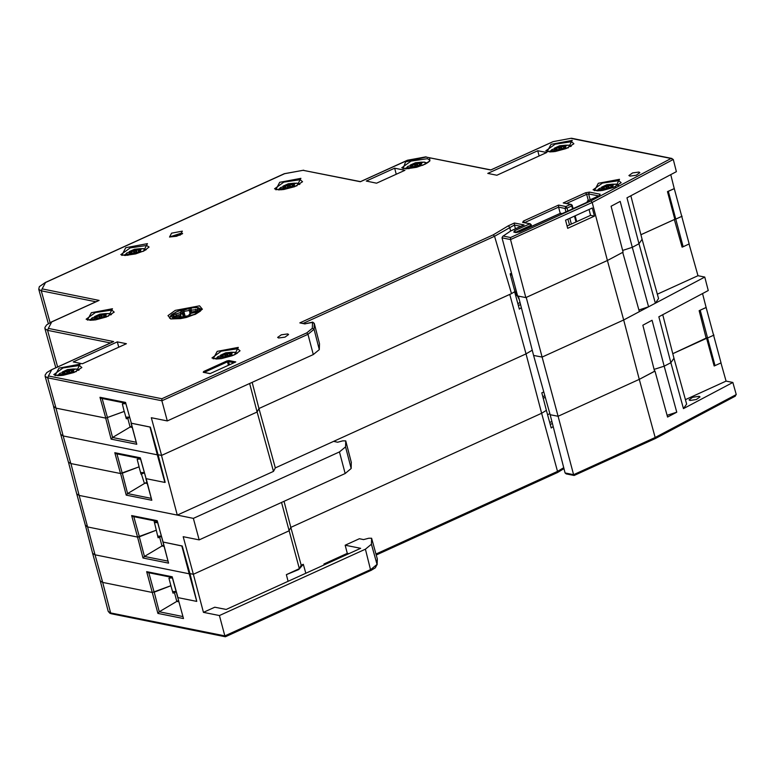 <?xml version="1.0" encoding="UTF-8"?>
<svg xmlns="http://www.w3.org/2000/svg" width="775" height="775" viewBox="0 0 775 775"><rect width="100%" height="100%" fill="white"/><g stroke="black" fill="none" stroke-linecap="round" stroke-linejoin="round"><path stroke-width="1.16" d="M496.862 175.218L487.804 173.397L537.714 150.699L546.782 152.52L496.862 175.218M73.276 361.935L117.354 341.891L126.412 343.713L82.334 363.756L73.276 361.935M366.294 181.088L394.64 168.194L404.899 170.258L376.553 183.152L366.294 181.088M560.325 213.377L562.359 213.513L589.174 201.306L587.324 201.006L587.14 202.236M210.025 373.676L235.794 361.954L229.022 360.598L226.862 361.005L203.66 371.554L203.253 372.32L210.025 373.676M287.67 333.899L281.325 334.819L277.683 337.416L278.632 338.007L284.977 337.086L288.62 334.49L287.67 333.899M638.939 172.021L632.594 172.941L628.951 175.547L629.901 176.138L636.246 175.218L639.888 172.612L638.939 172.021M425.921 157.025L405.625 161.868L403.029 168.659L422.753 165.307L429.863 161.055L429.679 157.78L425.397 156.918L407.708 160.231L360.336 181.776L303.025 170.258L284.57 173.716L45.531 282.439L42.121 288.92L99.122 300.38L51.751 321.925L48.331 328.416L113.663 341.552L51.722 369.723L48.438 375.943L161.839 398.738L161.849 400.801L47.643 377.832L56.013 408.125L105.739 418.122L99.975 397.294L125.569 402.438L131.314 423.266L150.311 427.083L158.081 454.712L161.558 455.419L158.129 454.722L165.153 482.312M319.329 349.622L319.484 343.664L314.243 323.359L312.713 322.109L305.302 323.795L312.47 322.41L312.306 328.29L314.078 329.317L319.329 349.622L313.274 354.582L167.322 420.961L151.328 417.744L161.558 455.419L257.067 411.98L258.908 408.483L252.137 382.385M167.322 420.961L161.849 400.801L307.956 334.345L306.784 332.814L312.306 328.29M305.079 323.921L299.799 322.855L305.398 323.766M510.638 231.047L509.621 227.24L508.303 225.796L493.249 234.873L494.566 236.317L303.238 323.34M70.864 463.547L79.128 495.39L177.31 515.123L273.507 471.374L275.328 467.916L258.908 408.483L511.461 293.609L494.566 236.317L514.445 225.041L514.445 222.997L524.065 224.934L522.922 225.447M511.529 273.207L510.124 273.895L514.852 291.565L511.461 293.609M511.035 230.785L502.723 236.375L511.054 230.766M502.723 236.375L502.055 237.847L510.551 239.562L525.818 297.6L607.416 260.487L623.139 252.156L611.068 206.257L620.242 201.393L632.303 247.293L638.978 243.757L626.994 197.819L676.362 171.653L673.252 159.476L592.178 202.44L607.416 260.487L526.273 297.397L542.064 357.11L533.558 355.405L550.153 414.702L558.136 416.301L542.064 357.11L623.681 319.988L639.278 379.401L558.136 416.301L639.278 379.401L654.594 371.283L642.833 325.219L652.104 320.308L664.165 366.207L670.84 362.671L673.95 358.234L662.712 314.689M503.421 236.075L510.56 237.508L510.551 239.562L592.178 202.44L590.928 200.958L671.034 158.507L673.252 159.476M592.342 208.02L594.473 216.118L567.649 228.315L565.527 220.216L592.342 208.02M671.034 158.507L570.807 138.357L553.118 141.67L490.963 169.89M99.122 300.38L97.979 300.903M113.663 341.552L112.52 342.066M48.438 375.943L47.643 377.832L45.192 376.321L53.62 406.642L56.013 408.125L105.71 418.132L124.223 411.418L122.324 403.949L122.992 403.698L122.75 402.593M105.739 418.122L124.252 411.409L126.277 418.829L127.749 418.258L130.103 427.044L112.54 437.497L111.145 439.105L105.71 418.132M124.61 402.961L122.992 403.698M125.763 403.194L131.314 423.266M249.676 383.509L257.067 411.98M511.636 273.604L510.221 274.253M515.443 228.761L514.445 225.041L520.819 226.319M525.818 297.6L517.623 295.953L502.055 237.847M622.674 250.403L632.303 247.293L622.674 250.403M642.087 239.291L638.978 243.757L642.087 239.32L630.85 195.775M668.302 191.299L683.143 246.702L682.116 247.167L674.337 219.528L640.906 234.738L674.792 219.325L667.507 191.657L674.269 188.587L670.714 174.646M125.511 402.961L125.569 402.438M125.569 403.155L101.535 398.321L99.975 397.294M589.058 209.512L590.589 215.334L594.473 216.118M590.589 215.334L567.058 226.038M558.552 205.094L558.542 207.128L524.559 222.59L523.396 221.078L558.552 205.094L565.876 206.567L570.545 204.445L563.212 202.972L571.194 204.368L570.545 204.445L571.708 205.956L567.038 208.078L567.833 211.023M565.992 211.856L565.072 208.446L558.542 207.128L560.238 213.328M539.119 155.998L537.714 150.699M526.777 161.617L512.701 168.01M118.759 347.19L117.354 341.891M101.167 355.192L87.091 361.596M396.228 174.21L394.64 168.194M674.26 188.567L689.159 243.98L683.163 246.702L681.913 246.45M668.321 191.299L674.318 188.577M131.285 423.276L136.739 444.249L131.043 423.121L150.04 427.025M516.828 295.304L515.714 295.817M682.087 216.206L675.674 219.122L674.686 218.928M150.011 427.044L157.373 454.867L63.192 435.928L55.984 408.134L53.533 406.352M129.512 417.463L127.749 418.258M131.857 426.25L130.103 427.044L132.167 427.461M140.575 458.606L146.136 478.679L164.862 482.447L157.373 454.867L158.042 454.567M70.825 463.537L63.192 435.928L60.75 434.417L68.423 462.055L70.825 463.537L120.551 473.535L139.064 466.821L137.136 459.372L138.618 458.8L138.444 458.18M60.75 434.417L53.572 406.633M120.551 473.535L114.787 452.707L140.382 457.851M140.382 458.567L116.337 453.733L114.787 452.707M140.333 458.374L146.136 478.679M139.519 458.393L138.618 458.8M667.081 415.332L676.73 412.193L664.165 366.207L654.119 369.413L664.165 366.207L670.84 362.671L683.472 408.619L686.669 404.037L673.95 358.205L670.84 362.671L658.857 316.733L708.224 290.567L704.766 277.024L655.33 303.219L638.978 243.757L632.303 247.293L648.559 306.803L639.375 311.676L622.732 252.369L607.416 260.487L623.681 319.988L639.375 311.676M657.326 294.171L698.023 275.668L689.111 243.999M144.305 472.808L141.079 474.242L139.025 466.841L122.305 473.254L116.918 453.85M145.932 478.601L151.784 500.311L126.199 495.167L127.594 493.559L144.46 483.522L141.428 474.116M144.46 483.522L146.892 482.273M147.221 483.542L145.051 483.106M126.199 495.167L120.59 473.544M275.328 467.916L333.628 441.401L337.638 442.205L342.705 440.849L345.747 440.897L345.592 446.865L351.191 468.526L345.137 473.486L199.185 539.875L193.333 518.349L177.31 515.123L161.52 455.409M146.165 478.688L151.784 500.311M157.441 521.43L162.924 542.016L182.212 545.997L189.991 573.636L193.382 574.314L183.152 536.649L199.185 539.875M157.189 521.197L163.176 542.171M139.364 536.755L156.085 530.333L137.562 537.046L87.846 527.048L137.601 537.027L139.364 536.755L133.784 516.673M163.147 542.19L168.601 563.163L162.905 542.035L181.873 545.949L189.236 573.781L95.054 554.842L79.128 495.39L76.677 493.878L85.483 525.547L87.875 527.029L85.395 525.256M154.031 520.742L158.139 537.743L159.611 537.172L161.965 545.958L144.402 556.411L143.007 558.019L137.562 537.046M157.238 521.391L133.203 516.557L131.653 515.53L157.238 520.674M137.601 537.027L131.653 515.53M76.677 493.878L68.529 462.317M345.592 446.865L339.46 451.893L193.333 518.349M273.507 471.374L257.087 411.942L258.908 408.483L509.737 294.403L526.031 353.894L532.212 350.164M520.025 302.57L517.836 303.577M706.122 338.132L672.768 353.652L706.199 338.442L699.127 310.678L706.132 307.491L702.576 293.56M544.844 395.744L542.791 396.674M543.779 391.918L541.783 392.857L546.404 410.411L541.599 413.308L546.404 410.411L551.199 428.003L553.185 426.541M704.766 277.024L698.023 275.668M305.805 573.268L303.325 564.258L301.223 565.217L290.77 527.397L288.949 530.856L290.77 527.397L541.599 413.308L526.031 353.894L333.628 441.401M196.753 601.342L189.943 573.626L193.382 574.314L288.949 530.856L193.382 574.314L203.428 612.318L219.461 615.544L224.837 635.897L370.944 569.441L377.076 564.413L377.202 558.378M556.925 472.711L557.516 471.442L541.599 413.308L290.77 527.397L283.999 501.299M351.191 468.526L351.317 462.51M301.223 565.217L299.392 568.676L281.558 502.403M521.323 307.627L519.337 309.099L514.6 291.72M518.368 305.544L520.538 304.556M518.368 296.098L533.558 355.405M638.9 309.952L648.559 306.803L655.33 303.219L658.556 298.608L642.087 239.31M154.467 522.757L157.267 521.478M706.122 307.472L721.021 362.884L715.025 365.616L707.536 338.036L706.025 337.735M713.949 335.12L707.536 338.036L700.164 310.203L706.18 307.481M549.863 413.685L547.576 414.722M543.207 398.272L545.29 397.333M714.066 365.422L715.025 365.616M161.374 536.377L159.611 537.172M163.719 545.164L161.965 545.958L164.029 546.375M172.438 577.52L177.998 597.593L196.724 601.352L189.236 573.781L189.933 573.461M102.688 582.451L95.054 554.842L92.612 553.331L100.285 580.959L102.688 582.451L152.413 592.449L170.926 585.735L168.998 578.276L170.481 577.714L170.306 577.084M92.612 553.331L85.434 525.537M170.917 585.716L173.019 593.127L174.462 592.575L176.816 601.361L159.282 611.795L157.877 613.393L146.649 571.621L172.244 576.765M172.244 577.472L148.199 572.638L146.649 571.621M172.195 577.288L183.472 618.547L157.877 613.393M171.372 577.298L170.481 577.714M734.758 396.325L736.25 394.572L732.85 382.453L726.088 381.097L720.973 362.913M676.73 412.193L667.546 417.057L655.001 371.07L639.278 379.401L655.175 437.536L736.25 394.572M732.85 382.453L683.472 408.619M654.652 438.776L655.175 437.536L573.558 474.658L558.136 416.301L550.153 414.702L565.072 472.953L573.558 474.658L574.052 475.492L566.225 473.912L565.072 472.953M371.622 538.238L377.289 558.92L371.622 538.238L368.793 538.189L363.611 539.584L359.426 538.741L345.175 545.222L360.627 548.332L226.203 609.47L214.762 607.164L203.428 612.318M324.153 564.917L323.911 564.016L347.326 553.369L345.175 545.222M225.564 636.566L224.837 635.897L110.631 612.928L111.513 613.839L109.934 613.345L108.18 611.398L110.631 612.928L102.726 582.451M371.632 538.305L371.467 544.195L365.412 549.165L219.461 615.544M170.965 585.726L154.167 592.168L148.781 572.764M177.795 597.515L183.472 618.547M178.589 600.548L176.816 601.361L178.909 601.778M174.462 592.575L176.187 591.79M549.688 422.462L551.877 421.464M654.517 370.973L655.001 371.07M685.439 399.59L726.088 381.097M715.005 365.606L714.211 365.974L706.645 338.239M699.04 396.335L692.695 397.255L689.062 399.852L690.002 400.442L696.347 399.522L699.99 396.926L699.04 396.335M550.231 424.458L552.401 423.47M303.325 564.258L298.753 569.489L286.324 574.624L299.392 568.676M288.135 581.308L286.324 574.624M323.911 564.016L325.452 564.326M347.326 553.369L348.876 553.679M125.812 417.183L129.435 417.192M125.715 403.688L122.925 403.727M140.624 472.576L144.247 472.595M140.527 459.091L137.766 459.12M157.674 536.087L161.297 536.106M157.577 522.602L154.738 522.631M172.563 591.499L176.109 591.509M172.389 578.005L169.628 578.034M514.803 292.466L516.208 291.71L514.891 285.743M90.733 320.288L92.128 317.886L108.422 313.517L110.825 314.902M93.281 320.162L95.102 318.36L100.847 317.798L106.097 315.406L105.594 313.584L99.849 314.156L94.598 316.539L94.986 318.312L96.129 317.837L96.284 318.418M96.129 317.837L94.598 316.539L96.962 316.374L99.849 314.156L103.472 314.631L105.594 313.584L105.09 316.055M104.925 315.473L106.097 315.406L103.84 316.752M97.708 318.389L95.073 318.273M216.603 358.98L217.998 356.577L234.282 352.208L236.695 353.594M219.151 358.854L220.972 357.052L226.717 356.49L231.967 354.097L231.463 352.276L225.719 352.848L220.468 355.231L220.856 357.004L221.999 356.529L222.154 357.11M221.999 356.529L220.468 355.231L224.576 354.272L225.719 352.848L229.342 353.323L231.463 352.276L230.95 354.747M230.795 354.165L231.967 354.097L229.71 355.444M223.568 357.081L220.943 356.965M279.145 189.914L280.54 187.511L296.825 183.142L299.237 184.528M281.693 189.788L283.505 187.986L289.249 187.424L294.5 185.031L293.996 183.21L288.252 183.782L283.011 186.165L283.388 187.938L284.532 187.463L284.687 188.044M284.532 187.463L283.011 186.165L285.365 186L288.252 183.782L291.875 184.256L293.996 183.21L293.493 185.68M293.338 185.099L294.5 185.031L292.252 186.378M286.111 188.015L283.476 187.899M406.371 168.843L407.766 166.441L424.061 162.072L426.463 163.457M408.919 168.718L410.74 166.916L416.485 166.354L421.736 163.961L421.232 162.14L415.487 162.711L410.237 165.094L410.624 166.867L411.767 166.392L411.922 166.964M411.767 166.392L410.237 165.094L412.6 164.93L415.487 162.711L419.11 163.186L421.232 162.14L420.728 164.61M420.563 164.029L421.736 163.961L419.478 165.307M413.346 166.945L410.711 166.828M597.757 190.873L599.153 188.47L615.437 184.111L617.849 185.496M600.305 190.747L602.117 188.955L607.862 188.383L613.112 186L612.618 184.179L606.864 184.741L601.623 187.133L602.001 188.906L603.153 188.422L603.308 189.003M603.153 188.422L601.623 187.133L605.721 186.174L606.864 184.741L608.578 185.409L612.618 184.179L612.105 186.649M611.95 186.058L613.112 186L610.865 187.337M604.723 188.984L602.097 188.858M125.473 255.479L126.8 252.96L143.094 248.601L145.497 250.112M127.856 255.353L129.774 253.444L135.518 252.873L139.016 251.594L140.769 250.49L140.265 248.668L134.521 249.23L129.27 251.623L129.657 253.396L130.801 252.912L130.956 253.493M130.801 252.912L129.27 251.623L133.377 250.664L134.521 249.23L136.226 249.899L140.265 248.668L139.752 251.139M139.597 250.548L140.769 250.49L138.512 251.827M132.38 253.473L129.745 253.347M58.406 375.73L59.801 373.327L76.086 368.968L78.498 370.353M60.954 375.604L62.765 373.812L68.51 373.24L73.761 370.857L73.267 369.036L67.512 369.597L62.271 371.99L62.649 373.763L63.802 373.279L63.957 373.86M63.802 373.279L62.271 371.99L66.369 371.031L67.512 369.597L69.227 370.266L73.267 369.036L72.753 371.506M72.598 370.915L73.761 370.857L71.513 372.194M65.371 373.841L62.746 373.715M550.473 151.929L551.868 149.527L568.162 145.157L570.565 146.543M553.021 151.803L554.842 150.001L560.587 149.439L565.837 147.047L565.333 145.225L559.589 145.797L554.338 148.18L554.726 149.953L555.869 149.478L556.024 150.05M555.869 149.478L554.338 148.18L558.446 147.221L559.589 145.797L563.212 146.272L565.333 145.225L564.83 147.696M564.665 147.114L565.837 147.047L563.58 148.393M557.448 150.03L554.813 149.914M199.824 309.913L196.366 307.52L186.465 308.411L175.925 312.044L170.907 316.307L174.365 318.69L184.266 317.798L194.806 314.166L199.824 309.913M490.72 170.054L429.679 157.78M510.56 237.508L590.928 200.958M524.065 224.934L511.442 230.669M508.303 225.796L514.445 222.997M299.799 322.855L493.249 234.873M161.839 398.738L306.784 332.814M275.803 189.739L296.951 185.767L300.865 178.328L279.717 182.299L275.803 189.739M547.131 151.745L568.288 147.783L572.202 140.343L551.054 144.315L547.131 151.745M594.415 190.698L615.563 186.736L619.487 179.296L598.329 183.268L594.415 190.698M213.261 358.806L234.408 354.834L238.332 347.403L217.184 351.366L213.261 358.806M55.064 375.555L76.212 371.593L80.135 364.153L58.977 368.125L55.064 375.555M87.391 320.114L108.548 316.142L112.462 308.712L91.314 312.674L87.391 320.114M121.772 255.324L143.414 251.265L147.424 243.65L125.782 247.719L121.772 255.324M170.752 318.99L195.106 314.427L202.401 309.196L199.611 305.863L175.266 310.436L167.972 315.657L170.752 318.99M182.367 231.173L171.546 233.207L169.541 237.014L180.362 234.98L182.367 231.173M523.396 221.078L522.67 222.464L530.333 223.791L522.67 222.464M560.742 213.183L519.763 231.822L515.83 232.558L513.796 232.151L514.523 230.766L529.683 223.878L530.846 225.38L515.607 232.306M563.212 202.972L585.542 192.82L589.475 192.084L600.121 194.225L599.395 195.61L587.566 200.987M313.274 354.582L307.956 334.345L314.078 329.317L314.243 323.427L312.47 322.41M314.243 323.359L319.494 343.722M553.118 141.67L570.807 138.357M490.866 169.899L552.701 141.864M490.914 169.88L425.397 156.918M429.951 160.193L427.412 158.652L411.06 161.064L401.731 167.758L406.09 168.834L416.572 167.313L425.097 164.193L428.662 161.956L429.951 160.193M360.52 181.602L303.025 170.258M42.121 288.92L41.317 290.819L38.779 289.249L39.322 286.653L45.289 282.458L284.328 173.736L303.674 170.18M95.858 301.785L41.317 290.819L50.113 322.632M110.399 342.947L47.537 330.305L57.66 366.933M48.331 328.416L47.537 330.305L44.998 328.736L55.839 367.757M300.187 179.722L283.824 182.135L274.495 188.829L278.855 189.904L283.882 189.517L294.742 186.639L302.579 181.757L300.187 179.722M107.502 417.841L102.116 398.437M234.089 362.739L228.586 361.625L229.448 364.841M229.022 360.598L228.586 361.625L227.501 361.828L226.862 361.005M228.431 365.306L227.501 361.828L204.261 372.397M210.209 373.598L203.253 372.32M203.66 371.554L204.3 372.387M618.799 180.691L602.437 183.103L593.107 189.797L597.477 190.873L602.504 190.485L613.354 187.598L621.192 182.716L618.799 180.691M237.644 348.798L221.292 351.201L211.982 357.953L216.322 358.98L221.35 358.583L232.2 355.706L235.329 354.33L240.037 350.823L237.644 348.798M149.071 247.06L146.543 245.52L130.21 247.922L120.852 254.617M171.469 314.834L169.502 318.079L171.401 318.912L180.594 318.651L186.349 317.43L196.114 313.846L200.328 311.182L201.597 309.487L198.264 307.656M111.774 310.107L95.422 312.509L86.093 319.203L90.452 320.288L95.48 319.891L106.34 317.014L114.177 312.131L111.774 310.107M79.447 365.548L63.085 367.96L53.756 374.654L58.125 375.73L63.153 375.342L74.003 372.455L81.84 367.573L79.447 365.548M571.514 141.738L555.162 144.15L545.833 150.844L550.192 151.919L555.22 151.532L566.079 148.655L573.917 143.772L571.514 141.738M515.83 232.558L519.231 231.967L560.499 213.203M515.704 232.326L514.523 230.766M516.479 232.481L513.796 232.151M531.214 224.682L531.175 226.542M575.999 221.97L574.44 216.167M572.493 208.901L571.708 205.956L572.318 205.423L571.194 204.368M569.78 218.288L571.33 224.091M565.072 208.446L565.876 206.567L567.038 208.078L565.072 208.456M569.489 224.934L567.93 219.122M572.076 205.268L573.171 208.591M589.475 192.084L588.661 193.953L586.694 194.322L588.341 200.541M585.542 192.82L586.694 194.322L566.641 203.447M599.269 195.571L600.121 194.225M598.494 195.93L588.661 193.953L590.182 199.708M182.532 233.507L181.486 233.042L169.967 236.879M136.013 442.225L112.54 437.497L107.463 417.851M136.739 444.249L111.145 439.105M151.057 498.277L127.594 493.559L122.343 473.244M345.137 473.486L339.46 451.893M351.356 462.636L345.757 440.975M167.875 561.129L144.402 556.411L139.326 536.765M168.601 563.163L143.007 558.019M376.001 553.999L557.516 471.442L563.725 467.693M371.467 544.195L377.076 564.413L375.41 567.794L370.75 570.623L365.412 549.165M370.508 570.642L225.428 636.721M154.206 592.158L159.282 611.795L182.745 616.512M105.594 313.584L109.052 313.613M105.235 314.698L104.983 313.759M95.218 316.384L95.461 317.314M100.517 314.204L101.438 317.634M100.217 317.953L99.297 314.534M102.242 317.372L101.554 314.815M103.472 314.631L104.015 316.655M97.505 318.399L96.962 316.374M98.706 315.58L99.394 318.137M231.463 352.276L234.922 352.305M231.105 353.39L230.853 352.451M221.078 355.076L221.33 356.006M226.387 352.896L227.307 356.326M226.077 356.645L225.167 353.226M228.112 356.064L227.424 353.507M229.342 353.323L229.884 355.347M223.365 357.091L222.822 355.066M224.576 354.272L225.254 356.829M293.996 183.21L297.455 183.239M293.647 184.324L293.396 183.384M283.621 186.01L283.873 186.94M288.92 183.83L289.84 187.25M288.62 187.579L287.699 184.159M290.644 186.998L289.966 184.44M291.875 184.256L292.417 186.281M285.907 188.025L285.365 186M287.108 185.206L287.796 187.763M421.232 162.14L424.69 162.169M420.873 163.254L420.622 162.314M410.857 164.939L411.099 165.869M416.156 162.76L417.076 166.179M415.855 166.509L414.935 163.089M417.88 165.928L417.192 163.37M419.11 163.186L419.653 165.211M413.143 166.954L412.6 164.93M414.344 164.135L415.032 166.693M612.618 184.179L616.067 184.208M612.26 185.293L612.008 184.353M602.233 186.978L602.485 187.908M607.532 184.789L608.452 188.218M607.232 188.548L606.312 185.118M609.257 187.967L608.578 185.409M610.487 185.215L611.039 187.25M604.519 188.993L603.977 186.969M605.721 186.174L606.408 188.722M140.265 248.668L143.724 248.698M139.907 249.782L139.655 248.843M129.88 251.468L130.132 252.398M135.189 249.279L136.109 252.708M134.879 253.037L133.968 249.608M136.913 252.456L136.226 249.899M138.144 249.705L138.686 251.739M132.167 253.483L131.624 251.458M133.377 250.664L134.065 253.212M73.267 369.036L76.715 369.065M72.908 370.15L72.656 369.21M62.882 371.835L63.133 372.765M68.181 369.646L69.101 373.075M67.88 373.405L66.96 369.975M69.905 372.823L69.227 370.266M71.135 370.072L71.688 372.107M65.168 373.85L64.625 371.826M66.369 371.031L67.057 373.579M565.333 145.225L568.792 145.254M564.975 146.339L564.723 145.4M554.958 148.025L555.2 148.955M560.257 145.845L561.178 149.265M559.957 149.594L559.037 146.175M561.982 149.013L561.294 146.456M563.212 146.272L563.754 148.296M557.235 150.04L556.692 148.015M558.446 147.221L559.133 149.778M180.662 312.461L173.222 314.979L172.825 316.694L175.102 316.956L179.519 315.977L179.509 317.44L181.796 317.702L187.085 316.529L189.739 315.183L190.447 313.555L197.518 311.23L197.906 309.516L190.892 310.203L191.222 308.77L188.935 308.518L180.992 311.037L180.662 312.461L182.435 313.507L180.536 314.466L180.284 312.654M183.646 309.69L183.898 311.492L182.764 312.073L182.435 313.507L183.443 317.266M184.121 317.12L182.764 312.073L180.992 311.037M190.049 310.281L183.898 311.492L185.341 316.849M190.078 313.613L188.935 308.518M191.222 308.77L189.827 311.221L190.892 310.203M189.846 311.86L189.827 311.221L189.846 311.86M191.222 310.233L191.473 312.044L189.846 311.947L190.272 313.546M196.734 311.027L191.473 312.044L191.783 313.197M196.162 312.102L195.629 309.264M197.906 309.516L196.53 311.908M196.453 312.257L197.518 311.23M190.069 313.749L188.761 315.861M188.683 316.2L189.739 315.183M179.509 317.44L181.253 318.37M181.553 316.878L181.466 317.692M179.519 315.977L180.643 315.938L181.776 317.634L179.839 316.016M175.227 316.927L179.645 315.958M174.123 317.111L175.102 316.956M172.825 316.694L174.598 317.74M175.877 313.633L176.128 315.444L174.772 316.946M175.218 316.868L173.222 314.979M180.972 316.093L180.536 314.466L176.128 315.444L176.438 316.597M190.292 313.536L189.885 312.015M523.445 225.128L511.161 230.708M571.456 138.27L672.041 158.497M426.047 156.831L407.466 160.26L360.472 181.631M98.503 300.584L51.508 321.954L46.626 324.938L44.969 327.438L44.998 328.736M113.034 341.746L51.479 369.743L46.82 372.572L45.173 375.022L45.192 376.321M48.331 323.65L38.779 289.249M149.062 247.031L144.102 250.848L135.625 253.929L125.172 255.479L120.842 254.597M599.608 195.503L587.324 201.006M531.853 226.242L530.333 223.791M575.108 215.857L576.668 221.669M182.648 233.672L176.468 236.288L169.87 236.917M351.346 462.568L345.747 440.897M735.398 396.093L654.952 438.728M654.914 438.747L574.149 475.482M563.958 468.613L557.293 472.624M557.206 472.673L376.262 554.968M377.289 558.92L377.125 564.81M225.331 636.73L111.513 613.839M100.392 581.221L108.18 611.398M519.25 299.537L515.491 292.136M511.81 274.263L510.58 275.629M111.493 314.505L108.422 313.517M89.958 320.269L92.128 317.886M237.363 353.197L234.282 352.208M215.828 358.961L217.998 356.577M299.896 184.13L296.825 183.142M278.37 189.894L280.54 187.511M427.132 163.06L424.061 162.072M405.596 168.824L407.766 166.441M618.508 185.089L615.437 184.111M596.982 190.863L599.153 188.47M146.272 249.647L143.084 248.601M124.572 255.469L126.8 252.96M79.157 369.946L76.086 368.968M57.631 375.72L59.801 373.327M571.233 146.146L568.162 145.157M549.698 151.91L551.868 149.527M201.481 309.855L198.293 307.665L193.924 307.326L184.324 308.867L179.422 310.436L172.157 314.243L170.384 316.103L169.783 318.351M196.54 312.015L190.078 313.613L189.013 314.766M188.761 315.968L180.807 317.847"/></g></svg>

